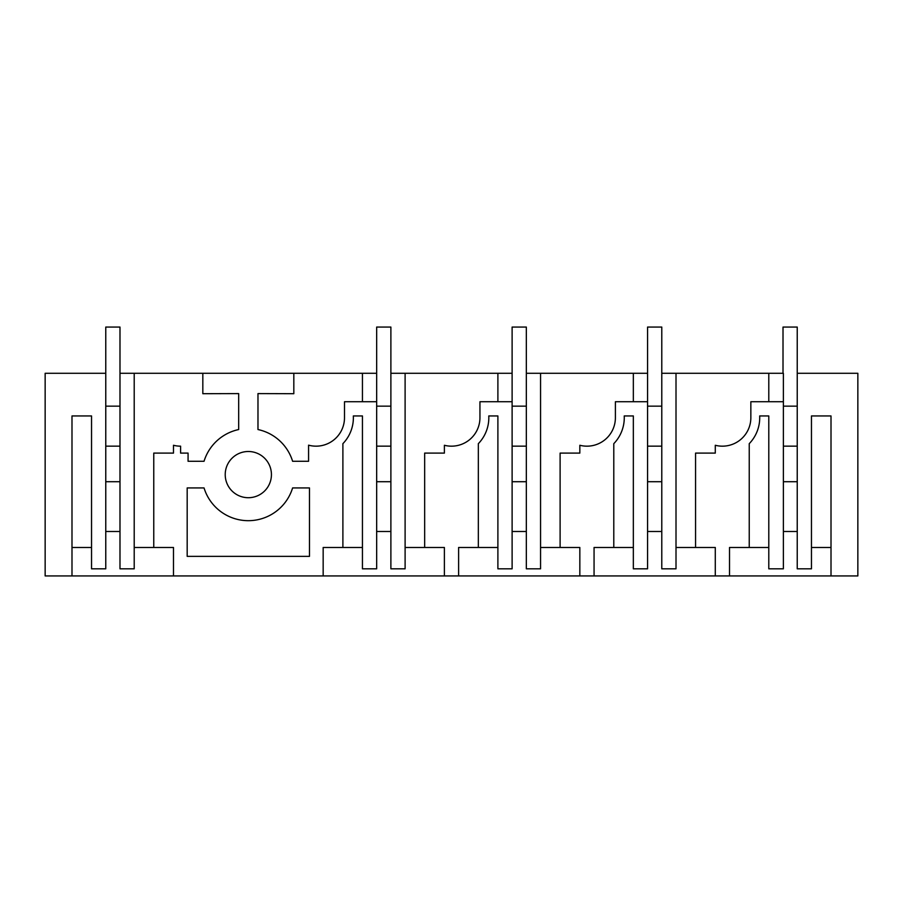 <?xml version="1.0" encoding="UTF-8"?>
<svg xmlns="http://www.w3.org/2000/svg" width="903" height="903" viewBox="0 0 903 903"><rect width="100%" height="100%" fill="white"/><g stroke="black" fill="none" stroke-linecap="round" stroke-linejoin="round"><path stroke-width="1.35" d="M342.892 547.489L323.161 547.489L323.161 575.933L173.489 575.933L173.489 547.489L153.758 547.489L153.758 453.103L173.489 453.103L173.489 445.269A28.444 28.444 -90 0 0 180.6 446.172L180.6 453.103L188.072 453.103L188.072 461.275L204.044 461.275A46.335 46.335 -90 0 1 238.674 429.546L238.674 393.595L202.825 393.697L202.825 373.289L293.825 373.289L293.825 393.697L257.976 393.595L257.976 429.546A46.335 46.335 -90 0 1 292.606 461.275L308.578 461.275L308.578 445.168A28.444 28.444 -90 0 0 344.494 417.728L344.494 401.733L362.442 401.733L362.442 373.289L376.664 373.289L376.664 568.822L362.442 568.822L362.442 415.944L353.333 415.944A37.328 37.328 -90 0 1 342.892 443.666L342.892 547.489L362.442 547.489M271.431 474.606A23.106 23.106 -90 0 0 248.325 451.5A23.106 23.106 -90 0 0 225.219 474.606A23.106 23.106 -90 0 0 248.325 497.711A23.106 23.106 -90 0 0 271.431 474.606M187.181 487.936L204.044 487.936A46.313 46.313 -90 0 0 292.606 487.936L309.469 487.936L309.469 556.372L187.181 556.372L187.181 487.936M134.208 373.289L134.208 568.822L119.986 568.822L119.986 373.289L202.825 373.289M134.208 547.489L153.758 547.489M188.072 461.275L204.044 461.275A46.335 46.335 -90 0 1 238.674 429.546M173.489 575.933L71.992 575.933L71.992 415.944L91.542 415.944L91.542 568.822L105.764 568.822L105.764 373.289L45.15 373.289L45.15 575.933L71.992 575.933M831.008 575.933L857.85 575.933L857.85 373.289L797.236 373.289L797.236 568.822L811.458 568.822L811.458 415.944L831.008 415.944L831.008 575.933L323.161 575.933M342.892 443.666A37.328 37.328 -90 0 0 353.333 415.944M293.825 373.289L362.442 373.289M405.108 373.289L405.108 568.822L390.886 568.822L390.886 373.289L512.114 373.289L512.114 568.822L497.892 568.822L497.892 415.944L488.783 415.944A37.328 37.328 -90 0 1 478.342 443.666L478.342 547.489L497.892 547.489M540.558 373.289L540.558 568.822L526.336 568.822L526.336 373.289L647.564 373.289L647.564 568.822L633.342 568.822L633.342 415.944L624.233 415.944A37.328 37.328 -90 0 1 613.792 443.666L613.792 547.489L633.342 547.489M676.008 373.289L676.008 568.822L661.786 568.822L661.786 373.289L783.375 373.289L783.375 568.822L768.792 568.822L768.792 415.944L759.683 415.944A37.328 37.328 -90 0 1 749.242 443.666L749.242 547.489L768.792 547.489M376.664 401.733L344.494 401.733M316.05 446.172A28.444 28.444 -90 0 0 344.494 417.728M119.986 568.822L119.986 531.495L105.764 531.495M831.008 547.489L811.458 547.489L811.458 568.822M749.242 547.489L729.511 547.489L729.511 575.933M676.008 547.489L695.558 547.489L695.558 453.103L715.289 453.103L715.289 445.269A28.444 28.444 -90 0 0 750.845 417.728L750.845 401.733L768.792 401.733L768.792 373.289M695.558 547.489L715.289 547.489L715.289 575.933M613.792 547.489L594.061 547.489L594.061 575.933M540.558 547.489L560.108 547.489L560.108 453.103L579.839 453.103L579.839 445.269A28.444 28.444 -90 0 0 615.394 417.728L615.394 401.733L633.342 401.733L633.342 373.289M560.108 547.489L579.839 547.489L579.839 575.933M478.342 547.489L458.611 547.489L458.611 575.933M405.108 547.489L424.658 547.489L424.658 453.103L444.389 453.103L444.389 445.269A28.444 28.444 -90 0 0 479.944 417.728L479.944 401.733L497.892 401.733L497.892 373.289M424.658 547.489L444.389 547.489L444.389 575.933M376.664 531.495L390.886 531.495M444.389 445.269A28.444 28.444 -90 0 0 451.5 446.172M715.289 445.269A28.444 28.444 -90 0 0 722.4 446.172M783.014 401.733L768.792 401.733M647.564 401.733L633.342 401.733M512.114 401.733L497.892 401.733M71.992 547.489L91.542 547.489M797.236 531.495L783.375 531.495M647.564 531.495L661.786 531.495M613.792 443.666A37.328 37.328 -90 0 0 624.233 415.944M512.114 531.495L526.336 531.495M478.342 443.666A37.328 37.328 -90 0 0 488.783 415.944M105.764 481.705L119.986 481.705M105.764 446.15L119.986 446.15L119.986 327.067L105.764 327.067L105.764 373.289M105.764 406.158L119.986 406.158M376.664 481.705L390.886 481.705M390.886 373.289L390.886 327.067L376.664 327.067L376.664 373.289M376.664 446.15L390.886 446.15M376.664 406.158L390.886 406.158M512.114 481.705L526.336 481.705M526.336 373.289L526.336 327.067L512.114 327.067L512.114 373.289M512.114 446.15L526.336 446.15M512.114 406.158L526.336 406.158M647.564 481.705L661.786 481.705M661.786 373.289L661.786 327.067L647.564 327.067L647.564 373.289M647.564 446.15L661.786 446.15M647.564 406.158L661.786 406.158M783.375 481.705L797.236 481.705M797.236 373.289L797.236 327.067L783.014 327.067L783.014 373.289M783.375 446.15L797.236 446.15M783.375 406.158L797.236 406.158"/></g></svg>
